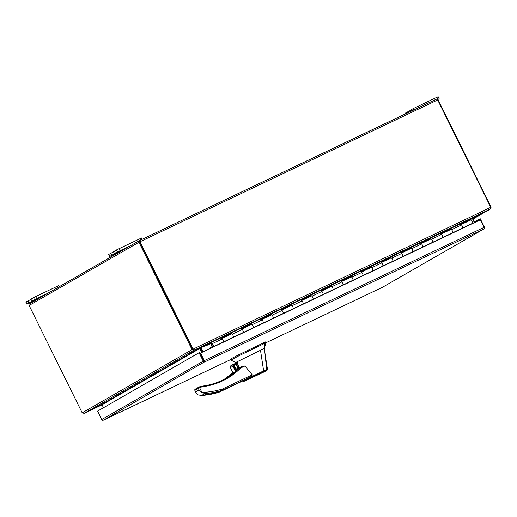 <?xml version="1.0" encoding="UTF-8"?>
<svg xmlns="http://www.w3.org/2000/svg" width="517" height="517" viewBox="0 0 517 517"><rect width="100%" height="100%" fill="white"/><g stroke="black" fill="none" stroke-linecap="round" stroke-linejoin="round"><path stroke-width="0.78" d="M242.305 332.974L233.07 337.368A1.881 0.814 -115.5 0 0 232.941 335.274A1.881 0.814 -115.5 0 0 231.422 333.982L221.741 338.59M221.45 338.732A1.881 0.814 64.5 0 1 222.969 340.024A1.881 0.814 64.5 0 1 223.098 342.118L210.833 348.187M262.242 323.474L253.007 327.868A1.881 0.814 -115.5 0 0 252.884 325.775A1.881 0.814 -115.5 0 0 251.365 324.482L241.685 329.096M241.394 329.232A1.881 0.814 64.5 0 1 242.912 330.525A1.881 0.814 64.5 0 1 243.035 332.618L242.331 333.026M282.185 313.974L272.95 318.375A1.881 0.814 -115.5 0 0 272.821 316.281A1.881 0.814 -115.5 0 0 271.302 314.982L261.628 319.596M261.337 319.732A1.881 0.814 64.5 0 1 262.849 321.025A1.881 0.814 64.5 0 1 262.979 323.125L262.268 323.532M302.122 304.481L292.887 308.875A1.881 0.814 -115.5 0 0 292.764 306.781A1.881 0.814 -115.5 0 0 291.245 305.489L281.565 310.097M281.274 310.239A1.881 0.814 64.5 0 1 282.793 311.531A1.881 0.814 64.5 0 1 282.922 313.625L282.211 314.032M322.065 294.981L312.83 299.375A1.881 0.814 -115.5 0 0 312.707 297.281A1.881 0.814 -115.5 0 0 311.189 295.989L301.508 300.603M301.217 300.739A1.881 0.814 64.5 0 1 302.736 302.031A1.881 0.814 64.5 0 1 302.859 304.125L302.154 304.532M342.008 285.481L332.774 289.882A1.881 0.814 -115.5 0 0 332.644 287.788A1.881 0.814 -115.5 0 0 331.126 286.496L321.445 291.103M321.154 291.239A1.881 0.814 64.5 0 1 322.673 292.532A1.881 0.814 64.5 0 1 322.802 294.632L322.091 295.039M361.945 275.988L352.71 280.382A1.881 0.814 -115.5 0 0 352.588 278.288A1.881 0.814 -115.5 0 0 351.069 276.996L341.388 281.603M341.097 281.746A1.881 0.814 64.5 0 1 342.616 283.038A1.881 0.814 64.5 0 1 342.739 285.132L342.034 285.539M381.889 266.488L372.654 270.882A1.881 0.814 -115.5 0 0 372.524 268.788A1.881 0.814 -115.5 0 0 371.012 267.496L361.331 272.11M361.04 272.246A1.881 0.814 64.5 0 1 362.559 273.538A1.881 0.814 64.5 0 1 362.682 275.632L361.978 276.039M401.832 256.988L392.597 261.389A1.881 0.814 -115.5 0 0 392.468 259.295A1.881 0.814 -115.5 0 0 390.949 258.002L381.268 262.61M380.977 262.746A1.881 0.814 64.5 0 1 382.496 264.045A1.881 0.814 64.5 0 1 382.625 266.139L381.914 266.546M421.769 247.494L412.534 251.889A1.881 0.814 -115.5 0 0 412.411 249.795A1.881 0.814 -115.5 0 0 410.892 248.503L401.211 253.11M400.921 253.252A1.881 0.814 64.5 0 1 402.439 254.545A1.881 0.814 64.5 0 1 402.562 256.639L401.858 257.046M441.712 237.994L432.477 242.395A1.881 0.814 -115.5 0 0 432.348 240.295A1.881 0.814 -115.5 0 0 430.829 239.003L421.148 243.617M420.864 243.753A1.881 0.814 64.5 0 1 422.376 245.045A1.881 0.814 64.5 0 1 422.505 247.139L421.794 247.546M461.649 228.495L452.414 232.896A1.881 0.814 -115.5 0 0 452.291 230.802A1.881 0.814 -115.5 0 0 450.772 229.509L441.091 234.117M440.801 234.253A1.881 0.814 64.5 0 1 442.319 235.552A1.881 0.814 64.5 0 1 442.449 237.646L441.738 238.053M461.035 224.617L470.716 220.009A1.881 0.814 64.5 0 1 472.228 221.302A1.881 0.814 64.5 0 1 472.357 223.396L470.063 224.714M460.744 224.759A1.881 0.814 64.5 0 1 462.263 226.052A1.881 0.814 64.5 0 1 462.385 228.146L461.681 228.553M212.248 346.539L210.309 347.637A1.092 0.472 64.5 0 0 210.232 348.471M212.093 346.616L212.416 347.275M204.344 361.131L200.228 353.266L200.557 353.079L204.286 360.62A1.325 0.575 64.5 0 1 204.506 361.926L199.795 352.394L199.077 352.736L97.571 411.112L101.733 419.533A1.325 1.189 60.1 0 0 103.006 420.308L230.524 359.638L103.51 420.134M382.638 287.187L265.932 342.777L382.619 287.193L483.796 229.005L204.732 361.919L203.957 360.808M483.796 229.005L484.287 228.669A1.325 0.575 -115.5 0 0 484.067 227.364L480.338 219.822L200.557 353.079M474.625 221.98L479.569 219.137L479.996 219.99M103.562 420.108L204.506 361.926A1.325 1.189 -119.9 0 1 203.239 361.15L199.077 352.736M479.569 219.137L480.293 218.794L484.448 227.215A1.325 1.189 -119.9 0 1 484.287 228.669M242.841 366.178L240.127 367.471L242.887 366.152L244.948 365.958L240.709 367.981C235.442 373.3 229.399 377.597 222.568 380.867C216.067 383.95 209.256 385.908 202.134 386.755L200.286 386.464L198.522 387.298L200.286 386.464M238.776 368.24L240.069 367.503A0.737 0.659 60.1 0 1 240.108 367.477L240.709 367.981L239.94 367.6A78.603 70.829 -119.9 0 1 226.343 378.069A78.603 70.829 -119.9 0 1 221.987 380.363L222.568 380.867M235.868 368.879L237.361 368.763C239.235 366.042 238.505 364.556 235.17 364.317L234.149 365.403M235.797 368.737A2.294 2.068 60.1 0 0 238.027 365.616A2.294 2.068 60.1 0 0 234.227 365.551M257.498 374.831L264.478 371.51L257.143 375.071M264.833 371.271L264.478 371.51M263.98 371.749L257.996 374.599L264.252 371.484M257.666 374.741L257.996 374.599M198.509 387.304A0.737 0.659 60.1 0 0 198.463 387.33L199.711 387.912L201.921 392.384C208.997 392.196 215.86 391.065 222.51 388.984L222.523 390.238L219.15 392.183L241.297 381.514M242.098 381.456C240.735 381.798 241.387 381.41 244.063 380.292L263.644 370.883L260.49 350.274L236.443 362.107M244.948 365.958L252.199 374.844C251.701 376.098 250.693 377.003 249.162 377.552L241.529 381.352L245.788 379.491M233.755 364.601L237.594 362.772L237.329 362.501L233.594 364.278L237.329 362.501L239.035 368.117M258.681 374.521L243.481 381.462L263.689 371.639L263.644 370.883M260.49 350.274L264.478 348.406L264.911 343.256L239.507 355.47L230.769 360.142L235.998 362.417M263.644 370.902L266.675 369.668L264.478 348.406M240.03 367.522L236.586 370.334M238.822 368.22L239.94 367.6A0.737 0.659 60.1 0 1 240.069 367.503L240.121 367.471M234.628 364.918A2.294 2.068 -119.9 0 1 236.844 368.77M263.689 371.639L267.476 369.371L264.988 353.305M241.323 381.617L242.757 381.927L261.292 373.255L266.352 370.418M261.059 372.783L261.292 373.255C266.223 370.935 268.284 369.642 267.476 369.371M239.507 355.47L239.074 354.597L265.001 342.138L265.505 341.931L265.001 342.138L265.434 343.017L265.938 342.81L265.512 341.924L265.938 342.803L264.911 343.256M231.532 359.638L231.093 358.759L230.336 359.263L230.769 360.142M231.093 358.759L231.642 358.443L232.075 359.321M239.074 354.597L231.642 358.443M201.921 392.384L204.932 393.547A90.637 81.673 60.1 0 0 222.523 390.238L249.162 377.552M200.344 386.438A0.737 0.659 60.1 0 1 200.48 386.406L201.772 386.186L202.134 386.755L198.231 388.248L199.077 389.954L201.908 392.409M230.627 365.92L231.041 365.661L230.194 366.669L230.472 367.626L233.083 372.899L235.965 371.161L232.96 365.08L233.529 364.226L236.644 370.521L235.965 371.161M233.387 364.33L236.644 370.521M233.044 372.906L230.298 367.348L230.472 367.626L232.96 366.191L232.96 365.08M194.799 390.277L195.103 389.262L198.463 387.33A0.737 0.659 60.1 0 0 198.231 388.248L194.799 390.277L196.13 392.978L194.87 390.186A0.737 0.659 -119.9 0 1 195.148 389.243L198.425 387.356M241.329 381.617L219.163 392.177A90.637 81.673 -119.9 0 1 201.572 395.479L197.72 394.814L196.13 392.978M204.932 393.547L201.572 395.479L219.124 392.19M213.127 346.868A1.881 0.814 -115.5 0 0 213.269 345.446A1.881 0.814 -115.5 0 0 212.203 343.695L210.936 342.642A1.092 0.472 -115.5 0 0 210.516 342.519L207.117 344.471L207.446 345.13L210.833 343.178L212.241 344.277A1.15 0.498 64.5 0 1 212.888 345.343A1.15 0.498 64.5 0 1 212.804 346.209A1.15 0.498 64.5 0 1 212.784 346.216A1.15 0.498 64.5 0 1 211.931 345.563A1.15 0.498 64.5 0 1 211.679 344.27L211.285 343.689A1.881 0.814 -115.5 0 0 211.699 345.808A1.881 0.814 -115.5 0 0 213.101 346.881A1.881 0.814 -115.5 0 0 213.127 346.868M223.047 342.138A1.881 0.814 -115.5 0 0 223.073 342.131A1.881 0.814 -115.5 0 0 223.234 340.697A1.881 0.814 -115.5 0 0 222.174 338.945L221.082 338.04L231.054 333.297L232.146 334.202A1.881 0.814 64.5 0 1 233.206 335.953A1.881 0.814 64.5 0 1 233.07 337.368A1.881 0.814 64.5 0 1 233.044 337.381M451.49 229.729A1.881 0.814 64.5 0 1 452.556 231.474A1.881 0.814 64.5 0 1 452.414 232.896A1.881 0.814 64.5 0 1 452.394 232.908L442.449 237.646A1.881 0.814 -115.5 0 0 442.584 236.224A1.881 0.814 -115.5 0 0 441.524 234.472L440.432 233.568L450.404 228.818L451.49 229.729L461.461 224.979L460.376 224.074L470.166 219.176A1.092 0.472 64.5 0 0 469.746 219.046A1.092 0.472 64.5 0 0 469.733 219.053L210.535 342.512M462.34 228.171A1.881 0.814 -115.5 0 0 462.36 228.159A1.881 0.814 -115.5 0 0 462.385 228.146A1.881 0.814 -115.5 0 0 462.528 226.73A1.881 0.814 -115.5 0 0 461.461 224.979M422.454 247.165A1.881 0.814 -115.5 0 0 422.479 247.152A1.881 0.814 -115.5 0 0 422.505 247.139A1.881 0.814 -115.5 0 0 422.641 245.724A1.881 0.814 -115.5 0 0 421.581 243.972L420.489 243.068L430.461 238.318L431.553 239.222A1.881 0.814 64.5 0 1 432.613 240.974A1.881 0.814 64.5 0 1 432.477 242.395A1.881 0.814 64.5 0 1 432.451 242.408M402.517 256.665A1.881 0.814 -115.5 0 0 402.543 256.652A1.881 0.814 -115.5 0 0 402.562 256.639A1.881 0.814 -115.5 0 0 402.704 255.224A1.881 0.814 -115.5 0 0 401.638 253.472L400.552 252.567L410.524 247.817L411.61 248.722A1.881 0.814 64.5 0 1 412.676 250.474A1.881 0.814 64.5 0 1 412.534 251.889A1.881 0.814 64.5 0 1 412.508 251.902M382.574 266.158A1.881 0.814 -115.5 0 0 382.599 266.152A1.881 0.814 -115.5 0 0 382.625 266.139A1.881 0.814 -115.5 0 0 382.761 264.717A1.881 0.814 -115.5 0 0 381.701 262.966L380.609 262.061L390.581 257.311L391.673 258.222A1.881 0.814 64.5 0 1 392.733 259.967A1.881 0.814 64.5 0 1 392.597 261.389A1.881 0.814 64.5 0 1 392.571 261.402M352.697 280.388L362.656 275.645A1.881 0.814 -115.5 0 0 362.656 275.645A1.881 0.814 -115.5 0 0 362.682 275.632A1.881 0.814 -115.5 0 0 362.824 274.217A1.881 0.814 -115.5 0 0 361.758 272.465L360.672 271.561L370.637 266.811L371.729 267.716A1.881 0.814 64.5 0 1 372.789 269.467A1.881 0.814 64.5 0 1 372.654 270.882A1.881 0.814 64.5 0 1 372.628 270.895L382.599 266.152M332.761 289.888L342.719 285.145A1.881 0.814 -115.5 0 0 342.719 285.145A1.881 0.814 -115.5 0 0 342.739 285.132A1.881 0.814 -115.5 0 0 342.881 283.717A1.881 0.814 -115.5 0 0 341.821 281.965L340.729 281.061L350.7 276.311L351.786 277.215A1.881 0.814 64.5 0 1 352.853 278.967A1.881 0.814 64.5 0 1 352.71 280.382A1.881 0.814 64.5 0 1 352.691 280.395M322.75 294.651A1.881 0.814 -115.5 0 0 322.776 294.645A1.881 0.814 -115.5 0 0 322.802 294.632A1.881 0.814 -115.5 0 0 322.938 293.21A1.881 0.814 -115.5 0 0 321.878 291.459L320.786 290.554L330.757 285.804L331.849 286.709A1.881 0.814 64.5 0 1 332.909 288.46A1.881 0.814 64.5 0 1 332.774 289.882A1.881 0.814 64.5 0 1 332.748 289.895M311.906 296.209A1.881 0.814 64.5 0 1 312.972 297.96A1.881 0.814 64.5 0 1 312.83 299.375A1.881 0.814 64.5 0 1 312.804 299.388L302.859 304.125A1.881 0.814 -115.5 0 0 303.001 302.71A1.881 0.814 -115.5 0 0 301.934 300.959L300.849 300.054L310.814 295.304L311.906 296.209L321.878 291.459M291.969 305.709A1.881 0.814 64.5 0 1 293.029 307.46A1.881 0.814 64.5 0 1 292.887 308.875A1.881 0.814 64.5 0 1 292.868 308.888L282.922 313.625A1.881 0.814 -115.5 0 0 283.058 312.203A1.881 0.814 -115.5 0 0 281.998 310.458L280.905 309.547L290.877 304.804L291.969 305.709L301.934 300.959M262.927 323.144A1.881 0.814 -115.5 0 0 262.953 323.131A1.881 0.814 -115.5 0 0 262.979 323.125A1.881 0.814 -115.5 0 0 263.121 321.703A1.881 0.814 -115.5 0 0 262.054 319.952L260.962 319.047L270.934 314.297L272.026 315.202A1.881 0.814 64.5 0 1 273.086 316.953A1.881 0.814 64.5 0 1 272.95 318.375A1.881 0.814 64.5 0 1 272.924 318.388M242.99 332.644A1.881 0.814 -115.5 0 0 243.016 332.631A1.881 0.814 -115.5 0 0 243.177 331.203A1.881 0.814 -115.5 0 0 242.118 329.452L241.025 328.547L250.997 323.797L252.083 324.702A1.881 0.814 64.5 0 1 253.149 326.453A1.881 0.814 64.5 0 1 253.007 327.868A1.881 0.814 64.5 0 1 252.981 327.881M211.143 343.366L207.446 345.13M470.341 219.324L470.38 219.899L460.828 224.449M210.516 342.519A1.092 0.472 -115.5 0 0 210.503 342.525L469.746 219.046M221.541 338.422L231.293 334.04M440.885 233.949L450.643 229.567M420.948 243.442L430.7 239.067M401.005 252.942L410.763 248.567M381.068 262.442L390.82 258.061M361.124 271.936L370.876 267.56M341.181 281.435L350.94 277.054M321.244 290.935L330.996 286.554M301.301 300.429L311.06 296.054M281.358 309.929L291.116 305.547M261.421 319.428L271.173 315.047M241.478 328.922L251.236 324.547M213.101 346.881L223.073 342.131A1.881 0.814 -115.5 0 0 223.098 342.118L243.016 332.631A1.881 0.814 -115.5 0 0 243.035 332.618L262.953 323.131M231.086 333.872L231.054 333.297M450.436 229.399L450.404 228.818M430.499 238.899L430.461 238.318M410.556 248.393L410.524 247.817M390.613 257.893L390.581 257.311M370.676 267.386L370.637 266.811M350.733 276.886L350.7 276.311M330.79 286.386L330.757 285.804M310.853 295.879L310.814 295.304M290.909 305.379L290.877 304.804M270.973 314.879L270.934 314.297M251.029 324.372L250.997 323.797M211.86 345.427A1.15 0.498 64.5 0 1 211.802 344.141A1.15 0.498 64.5 0 1 212.726 344.929A1.15 0.498 64.5 0 1 212.784 346.216A1.15 0.498 64.5 0 1 211.86 345.427M119.505 251.191L121.941 249.931L119.505 251.191M36.623 298.865L39.053 297.598L36.623 298.865M139.68 241.917L139.131 240.799A1.325 1.189 60.1 0 0 138.963 242.26L192.04 349.654L192.757 349.311L139.131 240.799A1.325 0.575 64.5 0 1 140.017 241.73L193.087 349.117L192.757 349.311L139.68 241.445M140.017 241.73L437.686 99.949A1.325 0.575 64.5 0 0 436.807 99.025L139.286 240.657M139.215 240.702L29.282 303.983A1.325 1.189 60.1 0 0 29.114 305.437L82.19 412.831L192.04 349.654L193.416 350.487L192.757 349.311L193.403 349.505M29.773 303.647L29.282 303.983M437.686 99.949L490.762 207.336L193.087 349.117L193.791 350.293L193.022 349.414M436.807 99.025A1.325 1.189 -119.9 0 1 438.073 99.8L491.15 207.188L490.769 207.369M202.638 352.09L200.661 348.09L200.997 347.896L199.93 347.902L193.791 350.293L490.239 209.101L490.762 207.336M490.362 209.023L473.139 218.969M490.051 209.198L491.15 207.188M101.17 404.708L84.122 413.348M199.659 348.006L199.749 348.529L102.023 404.74L100.996 404.785L84.135 413.341L82.19 412.831M490.239 209.101L470.36 219.602M200.661 348.09L200.46 347.747M472.435 218.652L473.514 217.592L490.058 209.211M193.19 349.628L193.584 350.416L84.135 413.341M100.996 404.785L199.672 348.031L193.584 350.416M200.228 347.792L202.444 352.18M207.323 344.884L200.829 347.767M199.672 348.031L199.749 348.529L200.467 348.187M474.412 222.646L472.422 218.62M200.997 347.896L202.981 351.922M472.881 218.439L474.852 222.433M201.72 352.523L199.749 348.529M102.023 404.74L103.49 407.706M31.556 299.039L25.85 302.07L26.865 304.119L26.037 301.941M31.653 298.716L32.474 300.894L31.653 298.716L33.521 297.637L34.536 299.692L32.661 300.765M59.177 286.728L58.641 285.642L33.521 297.637M38.445 298.652L26.865 304.119M27.912 300.862L28.926 302.917L27.052 303.996M28.926 302.917L34.697 299.886M32.474 300.894L38.174 298.283L34.775 300.047M34.536 299.692L37.269 298.303L36.255 296.254M47.654 293.359L37.269 298.303M437.88 99.497L439.153 98.747L438.138 96.692L413.025 108.693L410.963 109.895L411.513 111M436.943 97.215L437.957 99.264L439.153 98.747M411.06 110.095L405.354 113.12L405.677 113.779M114.444 251.372L108.732 254.396L109.746 256.451L108.925 254.274M114.535 251.042L115.356 253.227L114.535 251.042L116.403 249.97L117.417 252.018L115.55 253.097M142.169 239.287L141.522 237.969L116.403 249.97M121.327 250.984L109.746 256.451M110.8 253.194L111.814 255.249L109.94 256.322M111.814 255.249L117.579 252.212M115.356 253.227L121.062 250.616L117.663 252.374M117.417 252.018L120.151 250.635L119.136 248.58M130.536 245.685L120.151 250.635M282.896 313.638L262.979 323.125M332.774 289.882L322.802 294.632M352.71 280.382L342.739 285.132M372.654 270.882L362.682 275.632M392.597 261.389L382.625 266.139M412.534 251.889L402.562 256.639M442.423 237.658L422.505 247.139M472.357 223.396L462.385 228.146M203.239 361.15L101.733 419.533M484.067 227.364L204.286 360.62M201.824 386.193A78.603 70.829 -119.9 0 0 221.967 380.37L221.974 380.363C215.608 383.388 208.874 385.333 201.772 386.186L200.299 386.451M222.51 388.984L252.199 374.844M224.507 379.09A78.603 70.829 60.1 0 0 232.993 372.802L224.507 379.09M199.077 389.954L195.71 391.886M232.96 366.191L235.565 371.464M212.203 343.695L222.174 338.945M431.553 239.222L441.524 234.472M411.61 248.722L421.581 243.972M391.673 258.222L401.638 253.472M371.729 267.716L381.701 262.966M351.786 277.215L361.758 272.465M331.849 286.709L341.821 281.965M272.026 315.202L281.998 310.458M252.083 324.702L262.054 319.952M232.146 334.202L242.118 329.452M210.936 342.642L473.423 217.638M138.963 242.26L29.114 305.437M490.374 209.049L473.139 218.962M84.245 413.303L102.062 404.811L84.277 413.283M207.123 344.477L199.93 347.902M31.66 301.527L30.645 299.479M57.439 286.159L58.046 287.381M407.415 111.918L407.829 112.751M405.884 113.682L405.541 112.997M410.595 111.439L410.149 110.528M411.713 110.903L411.151 109.766M413.025 108.693L413.658 109.979M416.424 108.66L415.758 107.303M114.541 253.86L113.527 251.805M140.327 238.492L140.992 239.843M483.906 228.947L382.664 287.174M226.343 378.069L221.974 380.363M235.991 362.411L236.172 363.05M236.993 365.952L237.4 367.413M258.694 374.515L261.292 373.255M265.945 342.803L264.523 347.876M233.542 364.22L230.86 365.758M236.676 370.515L233.561 364.207M452.407 232.902L462.36 228.159M412.521 251.895L422.479 247.152M392.584 261.395L402.543 256.652M312.817 299.382L322.776 294.645M292.88 308.882L302.833 304.138M139.267 240.663L436.303 99.193M29.663 303.705L139.247 240.676"/></g></svg>
